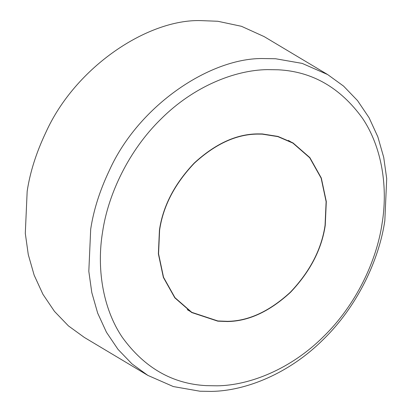<?xml version="1.0" encoding="UTF-8"?>
<svg xmlns="http://www.w3.org/2000/svg" width="412" height="412" viewBox="0 0 412 412"><rect width="100%" height="100%" fill="white"/><g stroke="black" fill="none" stroke-linecap="round" stroke-linejoin="round"><path stroke-width="0.62" d="M325.248 225.328L326.304 201.586L321.314 178.03L309.86 157.605L293.02 142.923L277.946 136.418L262.233 133.931L257.196 133.9C236.086 134.188 215.095 143.912 194.217 163.07C174.534 183.829 162.936 206.175 159.429 230.112L158.373 253.849L163.363 277.405L174.817 297.83L191.657 312.517L217.793 321.164L227.481 321.535C248.585 321.247 269.582 311.524 290.455 292.366C310.143 271.611 321.741 249.26 325.248 225.328M217.85 320.953L227.512 321.329C248.575 321.041 269.52 311.338 290.352 292.221C309.994 271.513 321.566 249.214 325.063 225.333L326.119 201.643L321.139 178.144L309.711 157.765L292.906 143.108L277.868 136.619L262.187 134.137L257.165 134.106C236.102 134.394 215.157 144.097 194.325 163.214C174.683 183.927 163.111 206.221 159.609 230.107L158.558 253.792L163.538 277.297L174.966 297.675L191.771 312.327L217.85 320.953M384.829 220.739L386.703 178.628L383.721 157.379L377.85 136.846L369.07 117.708L357.534 100.616L343.572 86.108L327.658 74.567L302.176 63.396L275.577 58.746L264.118 58.566C211.588 57.072 138.962 104.633 109.35 170.439C99.776 190.596 93.56 210.192 90.692 229.227L88.817 271.338L91.799 292.587L97.67 313.12L106.45 332.252L117.987 349.345L131.948 363.858L147.857 375.399L173.344 386.564L199.944 391.22L211.402 391.4C245.804 390.942 289.126 373.586 323.116 339.658C357.523 306.286 379.122 259.751 384.829 220.739M382.053 223.69C387.955 188.624 382.542 147.918 362.39 118.126C340.297 87.648 312.255 71.534 278.265 69.793L267.378 69.623C234.696 70.061 193.537 86.541 161.252 118.774C128.565 150.478 108.042 194.691 102.619 231.75C96.717 266.816 102.135 307.517 122.287 337.31C144.375 367.792 172.422 383.902 206.412 385.642L217.299 385.817C249.981 385.38 291.135 368.894 323.425 336.661C356.112 304.957 376.63 260.75 382.053 223.69M327.658 74.567L264.144 36.601L241.478 26.311L217.773 21.264L200.598 20.6C148.068 19.107 75.442 66.672 45.83 132.473C36.261 152.631 30.04 172.226 27.171 191.261L25.297 233.372L28.279 254.621L34.15 275.154L42.93 294.292L54.466 311.384L68.428 325.892L84.342 337.433L147.857 375.399M288.431 140.43L292.906 143.108M191.771 312.327L187.29 309.654"/></g></svg>
